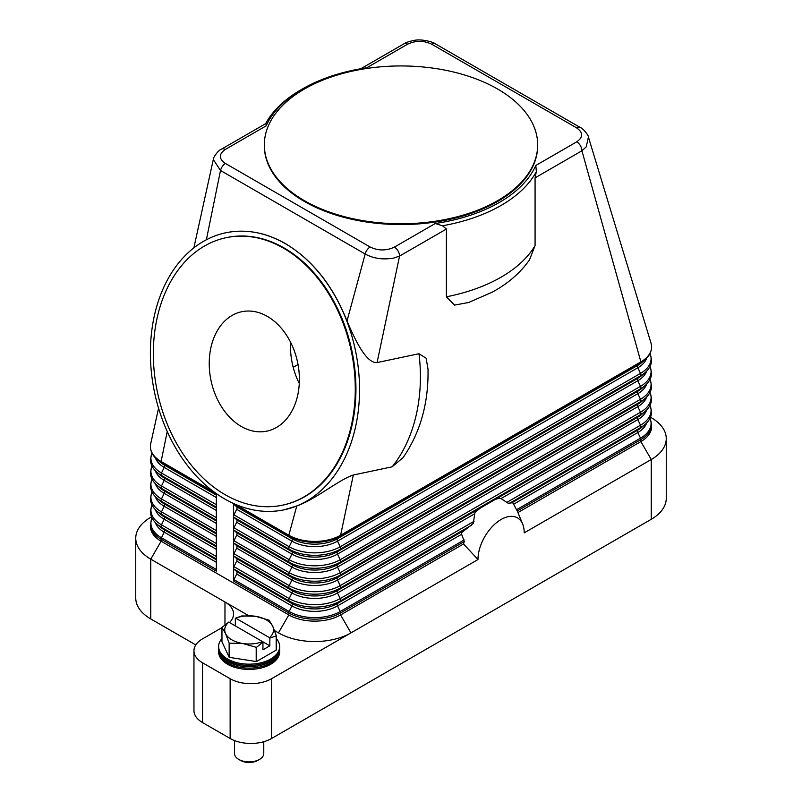 <?xml version="1.0" encoding="UTF-8"?>
<svg xmlns="http://www.w3.org/2000/svg" width="802" height="802" viewBox="0 0 802 802"><rect width="100%" height="100%" fill="white"/><g stroke="black" fill="none" stroke-linecap="round" stroke-linejoin="round"><path stroke-width="1.2" d="M216.339 493.601L216.339 571.104L161.112 539.225A2.436 1.414 120 0 1 161.483 537.781A36.09 20.842 180 0 1 152.019 517.932M650.482 417.22L651.244 417.662A51.258 29.594 180 0 1 666.251 438.594A51.258 29.594 180 0 1 651.244 459.516L524.217 532.849A32.702 18.877 -60 0 0 522.703 524.197A32.702 18.877 -60 0 0 496.899 522.363A32.702 18.877 -60 0 0 477.972 559.545L463.546 543.967L340.599 614.944A36.611 21.133 180 0 1 288.82 614.944L161.112 541.22A36.611 21.133 180 0 1 150.395 526.272L150.395 524.277A36.611 21.133 0 0 0 161.112 539.225L161.112 541.22L150.756 559.154A51.258 29.594 180 0 1 135.749 538.222A51.258 29.594 180 0 1 150.756 517.3L151.518 516.859M233.603 581.069L233.603 503.526A2.436 1.414 120 0 0 233.963 504.368L236.68 506.824A2.436 1.414 -60 0 1 236.68 509.27L233.963 514.864A2.436 1.414 120 0 0 233.603 516.308A2.436 1.414 120 0 0 233.963 517.32L236.68 519.776A2.436 1.414 -60 0 1 236.68 522.222L233.963 527.816A2.436 1.414 120 0 0 233.603 529.26A2.436 1.414 120 0 0 233.963 530.272L236.68 532.728A2.436 1.414 -60 0 1 236.68 535.175L233.963 540.779A2.436 1.414 120 0 0 233.603 542.212A2.436 1.414 120 0 0 233.963 543.225L236.68 545.681A2.436 1.414 -60 0 1 236.68 548.137L233.963 553.731A2.436 1.414 120 0 0 233.603 555.164A2.436 1.414 120 0 0 233.963 556.177L236.68 558.633A2.436 1.414 -60 0 1 236.68 561.089L233.963 566.683A2.436 1.414 120 0 0 233.603 568.117A2.436 1.414 120 0 0 233.963 569.129L236.68 571.585A2.436 1.414 -60 0 1 236.68 574.042L233.963 579.635A2.436 1.414 120 0 0 233.603 581.069L288.82 612.959A36.611 21.133 0 0 0 340.599 612.959L464.268 541.561L461.631 534.262L461.752 532.548L473.3 523.385L474.914 512.558L480.187 508.147L495.125 499.516L498.664 498.283L501.019 498.573L508.187 503.245L512.578 502.764A43.93 25.363 120 0 1 513.18 503.425L517.22 510.984A41.163 23.759 -60 0 1 517.932 512.528A41.163 23.759 -60 0 1 517.942 512.558L640.888 441.581L640.888 439.586A36.611 21.133 0 0 0 651.605 424.639L650.051 418.163M285.251 243.648A141.553 102.626 78.1 0 1 359.537 390.394A141.553 102.626 78.1 0 1 284.169 509.801A141.553 102.626 78.1 0 1 224.68 498.944A141.553 102.626 78.1 0 1 150.395 352.198A141.553 102.626 78.1 0 1 225.763 232.78A141.553 102.626 78.1 0 1 285.251 243.648M225.843 232.76L225.933 232.74C245.793 228.76 265.622 232.38 285.412 243.607C312.499 259.868 333.02 285.672 347.005 321.011C355.837 341.742 366.594 363.476 377.07 362.564L418.985 353.732L426.133 358.223L428.017 369.161C428.629 403.095 420.318 432.579 403.075 457.621L392.158 466.814L353.321 475.005C338.785 479.746 316.018 499.125 296.77 505.992L284.249 509.791M468.929 302.434L454.594 305.101L446.403 296.79L446.403 229.041L442.514 225.773A141.553 81.724 0 0 0 536.337 171.608L535.074 177.844L581.921 150.796A7.318 4.231 60 0 0 581.129 147.167A7.318 4.231 60 0 0 580.407 145.693A7.318 4.231 60 0 0 576.738 141.834C583.325 137.152 583.265 132.49 576.548 127.829L431.867 44.3C423.837 40.421 415.757 40.381 407.616 44.19A7.318 4.231 -120 0 0 403.957 43.819L360.75 68.771M266.194 125.834L265.943 123.508L221.593 149.102A7.318 4.231 60 0 1 225.262 149.473L266.184 125.844A139.117 80.32 180 0 1 302.625 88.862A139.117 80.32 180 0 1 366.694 67.809L407.616 44.19M214.776 492.488L161.112 461.501A36.611 21.133 180 0 1 150.395 446.564A36.611 21.133 180 0 1 150.686 443.897L158.555 408.178M463.546 543.967A41.163 23.759 -60 0 1 464.268 541.561M499.776 498.212A43.93 25.363 120 0 0 497.541 498.493M477.15 510.262A43.93 25.363 120 0 0 474.914 512.558M462.122 531.896A43.93 25.363 120 0 0 461.511 533.25M477.972 559.545L271.567 678.713A29.283 16.912 180 0 1 250.856 683.665A29.283 16.912 180 0 1 230.144 678.713L202.535 662.773A29.283 16.912 180 0 1 193.954 650.813A29.283 16.912 180 0 1 202.535 638.863L221.964 627.645M650.983 343.045A36.611 21.133 180 0 1 651.054 343.276A36.611 21.133 180 0 1 651.605 346.925A36.611 21.133 180 0 1 640.888 361.862A2.436 1.414 60 0 1 640.517 362.885A36.09 20.842 0 0 0 645.089 359.647C649.339 355.928 651.515 351.687 651.605 346.925M353.321 475.005L340.599 535.235A36.611 21.133 180 0 1 288.82 535.235L234.896 504.107M651.605 424.639L651.605 426.634A36.611 21.133 180 0 1 640.888 441.581L651.244 459.516L651.244 519.295A51.258 29.594 0 0 0 666.251 498.373L666.251 438.594M651.054 343.276L588.417 137.072L586.242 146.856L581.921 150.796L640.888 361.862L340.599 535.235A2.436 1.414 60 0 1 340.228 536.247L640.517 362.885L637.801 365.331A32.24 18.616 0 0 0 641.881 362.444L645.089 359.647M535.074 177.844L535.074 245.592L529.48 259.888C520.207 273.031 507.736 283.818 492.057 292.249L468.097 302.725M193.863 247.838L213.312 159.528L220.51 170.495L365.191 254.023C373.511 258.575 382.985 259.928 393.612 258.074L399.566 256.079L377.07 362.564M428.017 369.161L428.027 369.842M446.403 229.041L399.566 256.079A7.318 4.231 -120 0 0 398.774 252.45A7.318 4.231 -120 0 0 398.043 250.976A7.318 4.231 -120 0 0 394.383 247.116L435.306 223.487A139.117 80.32 180 0 0 535.816 165.453L576.738 141.834M442.524 225.823L435.306 223.477M535.806 165.453L536.368 171.638M537.671 144.851L537.671 145.653A136.671 78.907 180 0 1 453.3 218.555A136.671 78.907 180 0 1 304.359 201.442A136.671 78.907 180 0 1 264.329 145.653L264.329 144.851A136.671 78.907 180 0 1 348.7 71.949A136.671 78.907 180 0 1 497.641 89.052A136.671 78.907 180 0 1 526.453 113.543A136.671 78.907 180 0 1 537.671 144.851A136.671 78.907 180 0 1 453.3 217.753A136.671 78.907 180 0 1 304.359 200.65A136.671 78.907 180 0 1 264.329 144.851M366.103 67.899L366.694 67.809M302.625 88.862L300.9 89.854A141.553 81.724 0 0 0 265.673 123.658M576.548 127.829A7.318 4.231 -60 0 1 579.605 127.217A7.318 4.231 -60 0 1 580.207 127.458A7.318 4.231 -60 0 1 580.207 127.468A7.318 4.231 -60 0 1 580.297 127.518M431.867 44.3A7.318 4.231 -60 0 1 434.925 43.689A7.318 4.231 -60 0 1 435.526 43.93A7.318 4.231 -60 0 1 435.536 43.93L580.207 127.468C583.335 128.35 589.019 136.15 588.417 137.052L588.417 137.072M225.262 149.473C218.675 154.164 218.735 158.836 225.452 163.478A7.318 4.231 -60 0 0 222.395 166.395A7.318 4.231 -60 0 0 220.51 170.495L206.375 239.758M225.452 163.478L370.133 247.006A7.318 4.231 -60 0 0 367.075 249.923A7.318 4.231 -60 0 0 365.191 254.023L347.005 321.011M226.445 237.623A136.671 99.087 78.1 0 1 226.765 237.552A136.671 99.087 78.1 0 1 284.209 248.049A136.671 99.087 78.1 0 1 355.938 389.732A136.671 99.087 78.1 0 1 283.156 505.029A136.671 99.087 78.1 0 1 282.835 505.1M283.547 248.179A136.671 99.087 78.1 0 1 355.276 389.872A136.671 99.087 78.1 0 1 282.505 505.17A136.671 99.087 78.1 0 1 225.071 494.674A136.671 99.087 78.1 0 1 153.342 352.99A136.671 99.087 78.1 0 1 226.114 237.693A136.671 99.087 78.1 0 1 283.547 248.179M241.252 426.453A61.012 44.23 78.1 0 1 209.232 363.196A61.012 44.23 78.1 0 1 241.723 311.727A61.012 44.23 78.1 0 1 267.357 316.409A61.012 44.23 78.1 0 1 299.387 379.667A61.012 44.23 78.1 0 1 266.896 431.135A61.012 44.23 78.1 0 1 241.252 426.453M290.595 342.284A61.012 44.23 -101.9 0 0 299.276 383.446M298.023 364.529L293.201 367.316M296.77 505.992L288.82 535.235A2.436 1.414 120 0 0 289.191 536.247A36.09 20.842 0 0 0 340.228 536.247L337.512 538.703L637.801 365.331A2.436 1.414 -120 0 0 637.43 366.354A2.436 1.414 -120 0 0 637.801 367.787A32.24 18.616 0 0 0 646.653 358.163M167.237 431.506L161.112 461.501A2.436 1.414 120 0 0 161.483 462.523A36.09 20.842 180 0 1 156.911 459.285L160.119 462.082A32.24 18.616 180 0 0 164.199 464.97A2.436 1.414 -60 0 1 164.57 465.992A2.436 1.414 -60 0 1 164.199 467.426A32.24 18.616 180 0 1 155.347 457.802M195.788 644.928L150.756 618.933A51.258 29.594 0 0 1 135.749 598.011L135.749 538.222M229.492 622.542A29.283 16.912 0 0 0 233.552 613.951A29.283 16.912 0 0 0 224.971 601.991L150.756 559.154L150.756 618.933M224.971 624.798L224.971 601.991L248.71 615.705M274.515 630.593L278.464 632.878A51.258 29.594 0 0 0 350.955 632.878L340.599 614.944L340.599 612.959A2.436 1.414 60 0 0 340.228 611.515L464.168 539.957M651.244 519.295L271.567 738.502L271.567 678.713M230.144 678.713L230.144 738.502A29.283 16.912 0 0 0 250.856 743.454A29.283 16.912 0 0 0 271.567 738.502M230.144 738.502L202.535 722.562A29.283 16.912 0 0 1 193.954 710.602L193.954 650.813M221.964 638.532A30.506 17.614 0 0 0 218.625 646.552L218.625 649.109A30.506 17.614 0 0 0 227.557 661.56A30.506 17.614 0 0 0 260.8 665.379A30.506 17.614 0 0 0 279.637 649.109L279.637 646.552A30.506 17.614 0 0 0 276.289 638.532M218.625 646.552A30.506 17.614 0 0 0 227.557 659.003A30.506 17.614 0 0 0 260.8 662.823A30.506 17.614 0 0 0 279.637 646.552M218.645 649.81A30.506 17.614 0 0 0 218.625 650.522A30.506 17.614 0 0 0 227.557 662.973A30.506 17.614 0 0 0 260.8 666.793A30.506 17.614 0 0 0 279.637 650.522A30.506 17.614 0 0 0 279.617 649.81M279.637 650.522L279.637 651.815A30.506 17.614 180 0 1 260.8 668.086A30.506 17.614 180 0 1 227.557 664.267A30.506 17.614 180 0 1 218.625 651.815L218.625 650.522M276.189 635.926L276.189 650.141A28.07 16.2 0 0 0 276.289 649.921L276.289 635.705A28.07 16.2 180 0 1 276.189 635.926L269.843 638.091L269.843 645.831L262.936 649.821L262.936 642.081L256.59 647.244A28.07 16.2 180 0 1 256.199 647.304L242.816 643.505L229.422 643.154A28.07 16.2 180 0 1 229.282 643.074A28.07 16.2 180 0 1 229.141 642.993L225.552 633.54A24.411 14.095 0 0 0 231.868 639.856A24.411 14.095 0 0 0 242.816 643.505A24.411 14.095 0 0 0 262.585 641.65L262.936 642.081M276.189 650.141L256.59 661.46L256.59 647.244M256.199 647.304L256.199 661.52A28.07 16.2 0 0 0 256.59 661.46M256.199 661.52L229.422 657.379L229.422 643.154M229.141 642.993L229.141 657.209A28.07 16.2 0 0 0 229.282 657.289A28.07 16.2 0 0 0 229.422 657.379M229.141 657.209L221.964 641.75L221.964 627.535A28.07 16.2 180 0 1 222.074 627.314L228.77 622.121A24.411 14.095 0 0 0 225.552 633.54L221.964 627.535M268.981 620.157A28.07 16.2 180 0 1 269.121 620.247L272.71 626.242A24.411 14.095 0 0 0 266.384 619.926A24.411 14.095 0 0 0 255.447 616.287L268.83 620.076A28.07 16.2 180 0 1 268.981 620.157M241.673 615.996A28.07 16.2 180 0 1 242.064 615.936L255.447 616.287A24.411 14.095 0 0 0 235.678 618.141L241.673 615.996M235.327 625.911L235.327 618.162M269.843 638.091L269.492 637.66A24.411 14.095 0 0 0 272.71 626.242L276.289 635.705M269.843 645.831L228.77 622.121M235.678 618.141L269.492 637.66M234.485 740.567L234.485 753.449A14.647 8.451 0 0 0 238.775 759.424L238.775 759.424A14.647 8.451 0 0 0 259.487 759.424A14.647 8.451 0 0 0 263.778 753.449L263.778 741.72M240.5 760.416L238.775 759.424L240.5 760.416A12.2 7.048 0 0 0 257.763 760.416L259.487 759.424M218.645 647.194A30.506 17.614 0 0 0 227.557 660.287A30.506 17.614 0 0 0 261.312 663.976A30.506 17.614 0 0 0 279.617 647.194M233.963 504.368L289.191 536.247L291.908 538.703A2.436 1.414 -60 0 1 292.279 539.716A2.436 1.414 -60 0 1 291.908 541.16L289.191 546.753A2.436 1.414 120 0 0 288.82 548.187A2.436 1.414 120 0 0 289.191 549.21A36.09 20.842 0 0 0 340.228 549.21L640.517 375.837L637.801 378.293A32.24 18.616 0 0 0 641.881 375.406L645.089 372.599C649.339 368.88 651.515 364.639 651.605 359.877L650.051 353.401M233.963 514.864L289.191 546.753A36.09 20.842 0 0 0 340.228 546.753A2.436 1.414 60 0 1 340.599 548.187A2.436 1.414 60 0 1 340.228 549.21L337.512 551.656L637.801 378.293A2.436 1.414 -120 0 0 637.43 379.306A2.436 1.414 -120 0 0 637.801 380.739A32.24 18.616 0 0 0 646.653 371.115M236.68 506.824L291.908 538.703A32.24 18.616 0 0 0 337.512 538.703A2.436 1.414 -120 0 0 337.141 539.716A2.436 1.414 -120 0 0 337.512 541.16L340.228 546.753L640.517 373.381A2.436 1.414 60 0 1 640.888 374.825A2.436 1.414 60 0 1 640.517 375.837A36.09 20.842 0 0 0 645.089 372.599M236.68 509.27L291.908 541.16A32.24 18.616 0 0 0 337.512 541.16L637.801 367.787L640.517 373.381A36.09 20.842 0 0 0 649.981 353.532M216.339 556.508L161.483 524.829A2.436 1.414 120 0 0 161.112 526.272A2.436 1.414 120 0 0 161.483 527.285L164.199 529.741A32.24 18.616 180 0 1 160.119 526.854L156.911 524.057C152.661 520.328 150.485 516.087 150.395 511.325L151.949 504.849M216.339 559.836L164.199 529.741A2.436 1.414 -60 0 1 164.57 530.754A2.436 1.414 -60 0 1 164.199 532.187A32.24 18.616 180 0 1 155.347 522.563M216.339 562.292L164.199 532.187L161.483 537.781L216.339 569.46M216.339 558.954L161.483 527.285A36.09 20.842 180 0 1 156.911 524.057M278.464 632.878L288.82 614.944L288.82 612.959A2.436 1.414 120 0 1 289.191 611.515A36.09 20.842 0 0 0 340.228 611.515L337.512 605.921L461.631 534.262M418.985 353.732A141.553 102.626 78.1 0 1 392.158 466.814M216.339 543.556L161.483 511.877A2.436 1.414 120 0 0 161.112 513.32A2.436 1.414 120 0 0 161.483 514.333L164.199 516.789A32.24 18.616 180 0 1 160.119 513.902L156.911 511.105C152.661 507.375 150.485 503.135 150.395 498.373L151.949 491.897M216.339 546.884L164.199 516.789A2.436 1.414 -60 0 1 164.57 517.801A2.436 1.414 -60 0 1 164.199 519.235A32.24 18.616 180 0 1 155.347 509.611M216.339 549.34L164.199 519.235L161.483 524.829A36.09 20.842 180 0 1 152.019 504.979M216.339 546.002L161.483 514.333A36.09 20.842 180 0 1 156.911 511.105M216.339 530.603L161.483 498.924A2.436 1.414 120 0 0 161.112 500.368A2.436 1.414 120 0 0 161.483 501.38L164.199 503.836A32.24 18.616 180 0 1 160.119 500.949L156.911 498.152C152.661 494.423 150.485 490.182 150.395 485.421L151.949 478.944M216.339 533.932L164.199 503.836A2.436 1.414 -60 0 1 164.57 504.849A2.436 1.414 -60 0 1 164.199 506.283A32.24 18.616 180 0 1 155.347 496.659M216.339 536.388L164.199 506.283L161.483 511.877A36.09 20.842 180 0 1 152.019 492.027M216.339 533.049L161.483 501.38A36.09 20.842 180 0 1 156.911 498.152M216.339 517.651L161.483 485.972A2.436 1.414 120 0 0 161.112 487.415A2.436 1.414 120 0 0 161.483 488.428L164.199 490.874A32.24 18.616 180 0 1 160.119 487.997L156.911 485.19C152.661 481.471 150.485 477.23 150.395 472.468L151.949 465.992M216.339 520.979L164.199 490.874A2.436 1.414 -60 0 1 164.57 491.897A2.436 1.414 -60 0 1 164.199 493.33A32.24 18.616 180 0 1 155.347 483.706M216.339 523.435L164.199 493.33L161.483 498.924A36.09 20.842 180 0 1 152.019 479.075M216.339 520.097L161.483 488.428A36.09 20.842 180 0 1 156.911 485.19M216.339 504.689L161.483 473.02A2.436 1.414 120 0 0 161.112 474.453A2.436 1.414 120 0 0 161.483 475.476L164.199 477.922A32.24 18.616 180 0 1 160.119 475.035L156.911 472.238C152.661 468.518 150.485 464.278 150.395 459.516L151.949 453.04M216.339 508.027L164.199 477.922A2.436 1.414 -60 0 1 164.57 478.944A2.436 1.414 -60 0 1 164.199 480.378A32.24 18.616 180 0 1 155.347 470.754M216.339 510.483L164.199 480.378L161.483 485.972A36.09 20.842 180 0 1 152.019 466.122M216.339 507.145L161.483 475.476A36.09 20.842 180 0 1 156.911 472.238M216.339 497.531L164.199 467.426L161.483 473.02A36.09 20.842 180 0 1 152.019 453.17M216.339 494.192L161.483 462.523L164.199 464.97L216.339 495.075M509.481 503.305L640.517 427.646L637.801 430.103A2.436 1.414 -120 0 0 637.43 431.115A2.436 1.414 -120 0 0 637.801 432.549A32.24 18.616 0 0 0 646.653 422.925M513.681 504.207L637.801 432.549L640.517 438.153A2.436 1.414 60 0 1 640.888 439.586L517.22 510.984M516.578 509.701L640.517 438.153A36.09 20.842 0 0 0 649.981 418.293M233.963 517.32L289.191 549.21L291.908 551.656A32.24 18.616 0 0 0 337.512 551.656A2.436 1.414 -120 0 0 337.141 552.668A2.436 1.414 -120 0 0 337.512 554.112L340.228 559.706A2.436 1.414 60 0 1 340.599 561.139A2.436 1.414 60 0 1 340.228 562.162L337.512 564.608A2.436 1.414 -120 0 0 337.141 565.631A2.436 1.414 -120 0 0 337.512 567.064L340.228 572.658A2.436 1.414 60 0 1 340.599 574.092A2.436 1.414 60 0 1 340.228 575.114L337.512 577.56A2.436 1.414 -120 0 0 337.141 578.583A2.436 1.414 -120 0 0 337.512 580.016L340.228 585.61A2.436 1.414 60 0 1 340.599 587.044A2.436 1.414 60 0 1 340.228 588.067L640.517 414.694L637.801 417.15A2.436 1.414 -120 0 0 637.43 418.163A2.436 1.414 -120 0 0 637.801 419.596L640.517 425.19A2.436 1.414 60 0 1 640.888 426.634A2.436 1.414 60 0 1 640.517 427.646A36.09 20.842 0 0 0 645.089 424.418C649.339 420.689 651.515 416.449 651.605 411.687L650.051 405.21M512.197 502.613L637.801 430.103A32.24 18.616 0 0 0 641.881 427.215L645.089 424.418M233.963 556.177L289.191 588.067L291.908 590.513A2.436 1.414 -60 0 1 292.279 591.535A2.436 1.414 -60 0 1 291.908 592.969L289.191 598.563A36.09 20.842 0 0 0 340.228 598.563A2.436 1.414 60 0 1 340.599 600.006A2.436 1.414 60 0 1 340.228 601.019L471.275 525.36M463.115 530.954L337.512 603.475A2.436 1.414 -120 0 0 337.141 604.487A2.436 1.414 -120 0 0 337.512 605.921A32.24 18.616 0 0 1 291.908 605.921L289.191 611.515L233.963 579.635M233.963 569.129L289.191 601.019L291.908 603.475A2.436 1.414 -60 0 1 292.279 604.487A2.436 1.414 -60 0 1 291.908 605.921L236.68 574.042M233.963 566.683L289.191 598.563A2.436 1.414 120 0 0 288.82 600.006A2.436 1.414 120 0 0 289.191 601.019A36.09 20.842 0 0 0 340.228 601.019L337.512 603.475A32.24 18.616 0 0 1 291.908 603.475L236.68 571.585M474.293 514.002L337.512 592.969L340.228 598.563L474.072 521.29M480.187 508.147L337.512 590.513A2.436 1.414 -120 0 0 337.141 591.535A2.436 1.414 -120 0 0 337.512 592.969A32.24 18.616 0 0 1 291.908 592.969L236.68 561.089M501.019 498.573L637.801 419.596A32.24 18.616 0 0 0 646.653 409.972M506.684 502.463L640.517 425.19A36.09 20.842 0 0 0 649.981 405.341M233.963 543.225L289.191 575.114A36.09 20.842 0 0 0 340.228 575.114L640.517 401.742L637.801 404.198A2.436 1.414 -120 0 0 637.43 405.21A2.436 1.414 -120 0 0 637.801 406.644L640.517 412.238A2.436 1.414 60 0 1 640.888 413.682A2.436 1.414 60 0 1 640.517 414.694A36.09 20.842 0 0 0 645.089 411.466C649.339 407.737 651.515 403.496 651.605 398.734L650.051 392.258M495.125 499.516L637.801 417.15A32.24 18.616 0 0 0 641.881 414.263L645.089 411.466M233.963 530.272L289.191 562.162L291.908 564.608A2.436 1.414 -60 0 1 292.279 565.631A2.436 1.414 -60 0 1 291.908 567.064L289.191 572.658A2.436 1.414 120 0 0 288.82 574.092A2.436 1.414 120 0 0 289.191 575.114L291.908 577.56A2.436 1.414 -60 0 1 292.279 578.583A2.436 1.414 -60 0 1 291.908 580.016L289.191 585.61A2.436 1.414 120 0 0 288.82 587.044A2.436 1.414 120 0 0 289.191 588.067A36.09 20.842 0 0 0 340.228 588.067L337.512 590.513A32.24 18.616 0 0 1 291.908 590.513L236.68 558.633M236.68 548.137L291.908 580.016A32.24 18.616 0 0 0 337.512 580.016L637.801 406.644A32.24 18.616 0 0 0 646.653 397.02M233.963 553.731L289.191 585.61A36.09 20.842 0 0 0 340.228 585.61L640.517 412.238A36.09 20.842 0 0 0 649.981 392.389M236.68 519.776L291.908 551.656A2.436 1.414 -60 0 1 292.279 552.668A2.436 1.414 -60 0 1 291.908 554.112L289.191 559.706A2.436 1.414 120 0 0 288.82 561.139A2.436 1.414 120 0 0 289.191 562.162A36.09 20.842 0 0 0 340.228 562.162L640.517 388.79L637.801 391.246A2.436 1.414 -120 0 0 637.43 392.258A2.436 1.414 -120 0 0 637.801 393.692L640.517 399.286A2.436 1.414 60 0 1 640.888 400.729A2.436 1.414 60 0 1 640.517 401.742A36.09 20.842 0 0 0 645.089 398.514C649.339 394.784 651.515 390.544 651.605 385.782L650.051 379.306M236.68 545.681L291.908 577.56A32.24 18.616 0 0 0 337.512 577.56L637.801 404.198A32.24 18.616 0 0 0 641.881 401.311L645.089 398.514M236.68 535.175L291.908 567.064A32.24 18.616 0 0 0 337.512 567.064L637.801 393.692A32.24 18.616 0 0 0 646.653 384.068M233.963 540.779L289.191 572.658A36.09 20.842 0 0 0 340.228 572.658L640.517 399.286A36.09 20.842 0 0 0 649.981 379.436M236.68 522.222L291.908 554.112A32.24 18.616 0 0 0 337.512 554.112L637.801 380.739L640.517 386.333A2.436 1.414 60 0 1 640.888 387.777A2.436 1.414 60 0 1 640.517 388.79A36.09 20.842 0 0 0 645.089 385.562C649.339 381.832 651.515 377.592 651.605 372.83L650.051 366.354M236.68 532.728L291.908 564.608A32.24 18.616 0 0 0 337.512 564.608L637.801 391.246A32.24 18.616 0 0 0 641.881 388.358L645.089 385.562M233.963 527.816L289.191 559.706A36.09 20.842 0 0 0 340.228 559.706L640.517 386.333A36.09 20.842 0 0 0 649.981 366.484M370.133 247.006C378.203 250.876 386.293 250.916 394.383 247.116M535.074 245.592A141.553 81.724 180 0 1 446.403 296.79M202.535 722.562L202.535 662.773M151.949 517.801L150.395 524.277M150.395 446.564C150.485 451.325 152.661 455.566 156.911 459.285M522.703 524.197L517.932 512.528M282.505 505.17L283.156 505.029M226.114 237.693L226.765 237.552M403.957 43.819C405.802 42.536 409.15 41.393 413.992 40.421C421.631 38.666 433.712 42.105 435.526 43.93M213.312 159.528C212.751 157.914 218.365 150.044 221.593 149.102"/></g></svg>
